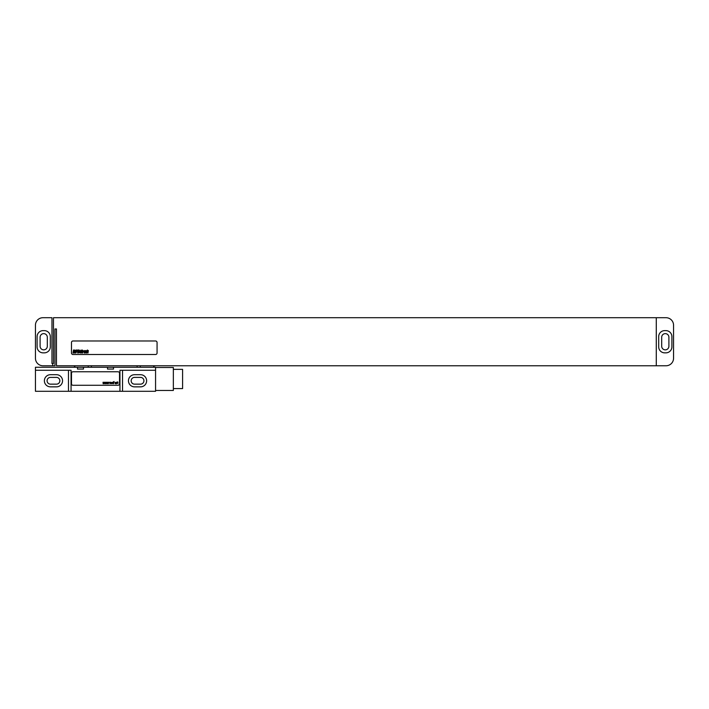 <?xml version="1.0" encoding="UTF-8"?>
<svg xmlns="http://www.w3.org/2000/svg" width="709" height="709" viewBox="0 0 709 709"><rect width="100%" height="100%" fill="white"/><g stroke="black" fill="none" stroke-linecap="round" stroke-linejoin="round"><path stroke-width="1.06" d="M35.45 358.258L35.45 325.218A7.507 7.507 0 0 1 42.957 317.712L51.97 317.712L51.97 363.504L52.714 363.504L52.714 365.764L42.957 365.764A7.507 7.507 0 0 1 35.45 358.258M43.107 330.624A6.009 6.009 0 0 0 37.098 336.633L37.098 346.843A6.009 6.009 0 0 0 43.107 352.852L44.312 352.852A6.009 6.009 0 0 0 50.312 346.843L50.312 336.633A6.009 6.009 0 0 0 44.312 330.624L43.107 330.624M40.103 337.236L40.103 346.24A3.607 3.607 0 0 0 43.71 349.847A3.607 3.607 0 0 0 47.308 346.24L47.308 337.236A3.607 3.607 0 0 0 43.71 333.629A3.607 3.607 0 0 0 40.103 337.236M52.714 363.504L53.467 363.504L53.467 317.712L666.043 317.712A7.507 7.507 0 0 1 673.55 325.218L673.55 358.258A7.507 7.507 0 0 1 666.043 365.764L56.472 365.764L56.472 328.976L54.965 328.976L54.965 365.764L52.714 365.764M656.286 365.764L656.286 317.712M658.688 346.843A6.009 6.009 0 0 0 664.688 352.852L665.893 352.852A6.009 6.009 0 0 0 671.902 346.843L671.902 336.633A6.009 6.009 0 0 0 665.893 330.624L664.688 330.624A6.009 6.009 0 0 0 658.688 336.633L658.688 346.843M661.692 337.236L661.692 346.24A3.607 3.607 0 0 0 665.29 349.847A3.607 3.607 0 0 0 668.897 346.24L668.897 337.236A3.607 3.607 0 0 0 665.29 333.629A3.607 3.607 0 0 0 661.692 337.236M72.983 340.985A1.498 1.498 0 0 0 71.485 342.491L71.485 353.002A1.498 1.498 0 0 0 72.983 354.5L155.563 354.5A1.498 1.498 0 0 0 157.061 353.002L157.061 342.491A1.498 1.498 0 0 0 155.563 340.985L72.983 340.985M50.463 377.401A3.377 3.377 0 0 0 47.086 380.777A3.377 3.377 0 0 0 50.463 384.154L56.472 384.154A3.377 3.377 0 0 0 59.848 380.777A3.377 3.377 0 0 0 56.472 377.401L50.463 377.401M134.542 377.401A3.377 3.377 0 0 0 131.165 380.777A3.377 3.377 0 0 0 134.542 384.154L140.55 384.154A3.377 3.377 0 0 0 143.927 380.777A3.377 3.377 0 0 0 140.55 377.401L134.542 377.401M50.463 374.698A6.08 6.08 0 0 0 44.383 380.777A6.08 6.08 0 0 0 50.463 386.857L56.472 386.857A6.08 6.08 0 0 0 62.552 380.777A6.08 6.08 0 0 0 56.472 374.698L50.463 374.698M122.533 370.266L122.533 391.288L155.563 391.288L155.563 370.266L119.945 370.266L119.945 391.288L122.533 391.288M134.542 374.698A6.08 6.08 0 0 0 128.462 380.777A6.08 6.08 0 0 0 134.542 386.857L140.55 386.857A6.08 6.08 0 0 0 146.63 380.777A6.08 6.08 0 0 0 140.55 374.698L134.542 374.698M68.481 391.288L35.45 391.288L35.45 370.266L68.481 370.266L68.481 391.288L119.945 391.288M77.494 367.262L77.494 369.061L83.494 369.061L83.494 367.262L35.45 367.262L35.45 370.266M107.52 367.262L107.52 369.061L113.52 369.061L113.52 367.262L83.494 367.262M155.563 370.266L155.563 367.262L113.52 367.262M68.481 370.266L71.068 370.266L71.068 391.288M155.563 367.484L173.35 367.484L173.35 390.455L155.563 390.455M173.35 369.362L182.585 369.362L182.585 388.585L173.35 388.585M119.529 373.271A1.498 1.498 0 0 0 118.031 371.764L72.983 371.764A1.498 1.498 0 0 0 71.485 373.271L71.485 383.782A1.498 1.498 0 0 0 72.983 385.279L118.031 385.279A1.498 1.498 0 0 0 119.529 383.782L119.529 373.271M73.958 350.388L73.842 351.309L73.958 350.388M73.514 349.998L72.983 353.002L73.718 351.753L73.656 353.002L74.17 353.002L74.569 350.113L73.514 349.998M76.014 350.574L75.021 350.086L75.172 352.488L74.622 351.761L74.525 352.914L75.5 352.922L75.358 350.503L75.429 351.035L76.014 350.574M76.368 349.998L75.836 353.002L76.989 351.15L77.192 349.998L76.368 349.998M78.123 349.998L77.591 353.002L78.477 352.603L78.938 349.998L78.123 349.998M79.178 349.998L78.646 353.002L79.178 349.998M80.011 351.513L80.197 350.875L80.011 351.513M79.949 351.85L80.534 351.85L80.649 350.627L79.825 350.627L79.381 352.541L80.241 352.922L80.489 352.089L79.878 352.674L79.949 351.85M81.074 349.998L80.542 353.002L81.163 351.841L81.624 353.002L82.005 350.547L81.26 351.442L81.074 349.998M82.324 349.998L82.226 353.002L82.838 350.547L82.324 349.998M83.901 351.106L82.997 350.556L82.572 353.002L83.387 350.928L83.405 351.549L83.901 351.106M84.504 350.999L84.282 352.674L84.504 350.999M84.061 351.008L84.211 353.011L85.089 351.008L84.655 350.538L84.061 351.008M86.303 351.106L85.381 350.556L84.947 353.002L85.824 350.902L85.966 353.002L86.303 351.106M86.649 350.547L86.214 353.002L86.649 350.547M87.429 349.998L86.897 353.002L87.517 351.841L87.978 353.002L88.359 350.547L87.615 351.442L87.429 349.998M103.027 382.248L103.16 383.782L103.629 382.727L104.152 383.782L104.524 382.248L104.01 383.294L103.771 382.248L103.301 383.294L103.027 382.248M105.136 382.248L105.278 383.782L105.747 382.727L106.261 383.782L106.634 382.248L106.12 383.294L105.889 382.248L105.419 383.294L105.136 382.248M107.245 382.248L107.387 383.782L107.857 382.727L108.371 383.782L108.743 382.248L108.229 383.294L107.998 382.248L107.529 383.294L107.245 382.248M109.966 383.782L110.577 382.248L109.735 382.248L109.966 383.782M111.189 382.63L112.359 382.435L110.95 382.532L112.217 383.392L111.047 383.587L112.359 383.631L111.189 382.63M113.529 383.782L114.052 381.522L112.828 382.248L113.529 383.782M116.533 383.782L116.303 382.39L115.08 382.435L116.205 382.63L115.124 383.011L115.221 383.684L116.533 383.782M116.205 382.966L115.266 383.392L116.205 382.966M117.942 383.587L117.517 382.435L118.04 382.248L117.286 381.859L116.914 382.435L117.942 383.587M153.729 367.262L153.729 365.764M140.276 367.262L140.276 365.764M137.129 367.262L137.129 365.764M91.417 367.262L91.417 365.764M88.279 367.262L88.279 365.764M74.826 367.262L74.826 365.764M154.066 367.262L154.066 365.764M74.489 367.262L74.489 365.764"/></g></svg>
